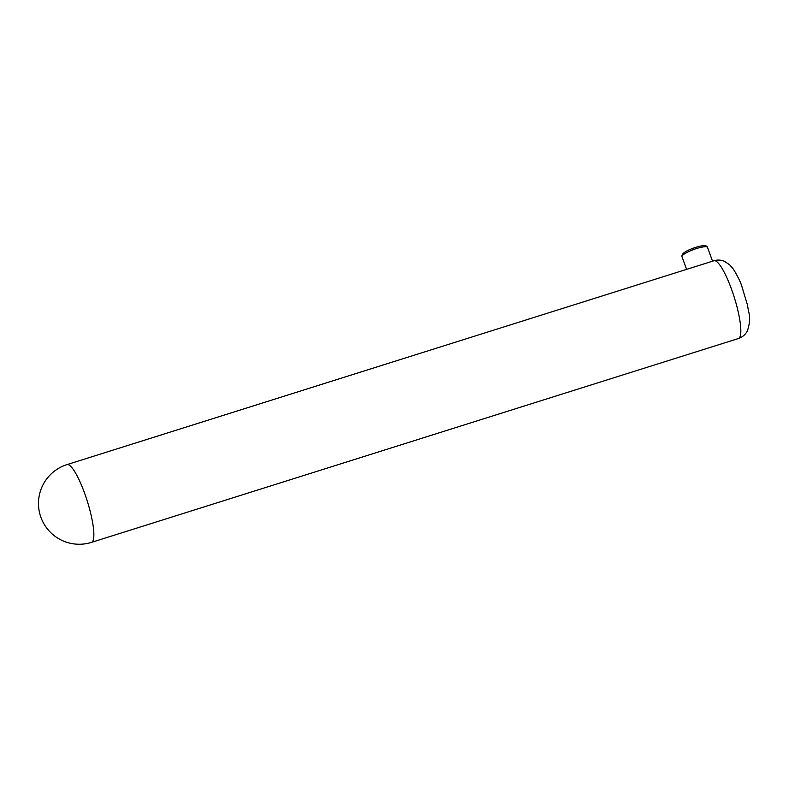 <?xml version="1.0" encoding="UTF-8"?>
<svg xmlns="http://www.w3.org/2000/svg" width="789" height="789" viewBox="0 0 789 789"><rect width="100%" height="100%" fill="white"/><g stroke="black" fill="none" stroke-linecap="round" stroke-linejoin="round"><path stroke-width="1.18" d="M738.465 338.511L91.504 542.368A40.772 8.363 72.5 0 0 92.895 540.988A40.772 8.363 72.5 0 0 84.492 492.908A40.772 8.363 72.5 0 0 66.996 464.603L713.956 260.745C717.556 259.699 721.008 259.867 724.312 261.258L729.628 264.759L733.474 269.296C737.607 276.111 740.309 281.535 741.591 285.559L747.597 305.412C748.574 314.239 751.749 316.833 747.489 330.66C745.497 334.556 742.488 337.169 738.465 338.511A40.772 8.363 -107.5 0 0 739.865 337.13A40.772 8.363 -107.5 0 0 732.863 293.044A40.772 8.363 -107.5 0 0 713.956 260.745M681.992 256.711C681.282 253.683 685.878 250.567 695.78 247.351C703.048 245.063 706.964 245.083 707.526 247.411A13.591 2.781 160 0 0 696.509 248.535A13.591 2.781 160 0 0 681.992 256.711L686.598 269.365M707.526 247.411L712.546 261.189M66.996 464.603A40.772 40.772 0 0 0 40.367 515.74A40.772 40.772 0 0 0 91.504 542.368"/></g></svg>
